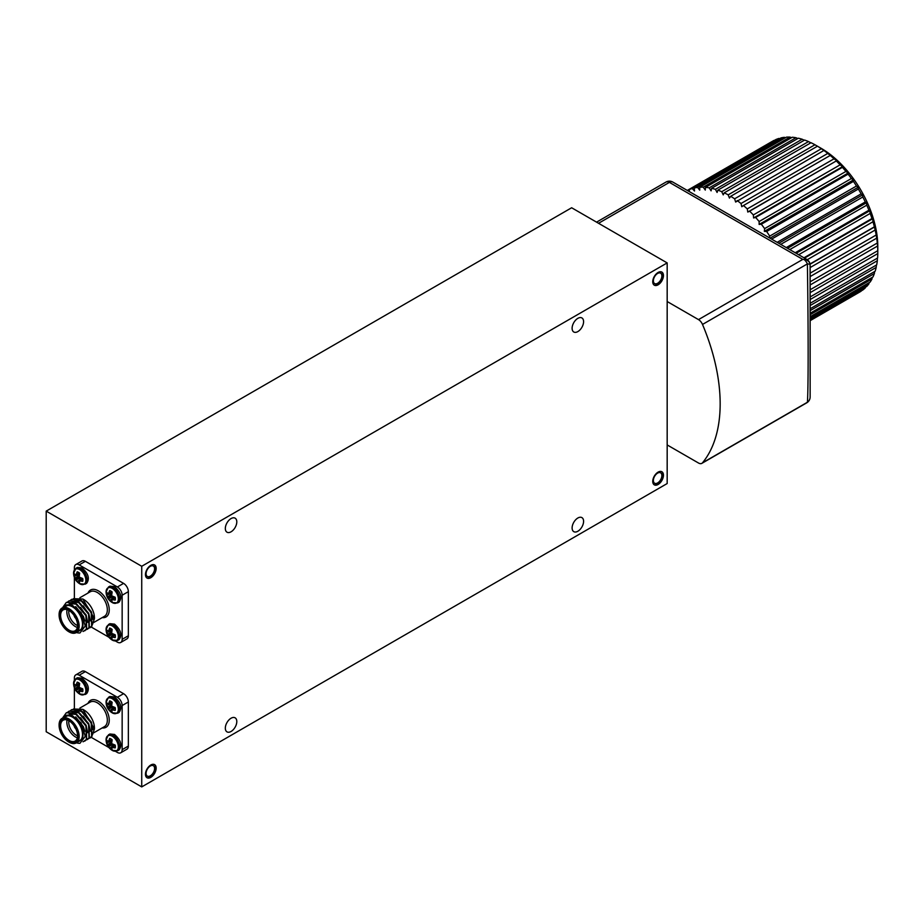 <?xml version="1.0" encoding="UTF-8"?>
<svg xmlns="http://www.w3.org/2000/svg" width="924" height="924" viewBox="0 0 924 924"><rect width="100%" height="100%" fill="white"/><g stroke="black" fill="none" stroke-linecap="round" stroke-linejoin="round"><path stroke-width="1.39" d="M657.622 482.94A6.018 3.477 -60 0 1 654.619 483.24A6.018 3.477 -60 0 1 653.695 478.424A6.018 3.477 -60 0 1 657.622 473.123A6.018 3.477 -60 0 1 660.625 472.822A6.018 3.477 -60 0 1 661.549 477.639A6.018 3.477 -60 0 1 657.622 482.94M150.335 775.814A6.018 3.477 -60 0 1 147.332 776.114A6.018 3.477 -60 0 1 146.408 771.297A6.018 3.477 -60 0 1 150.335 765.996A6.018 3.477 -60 0 1 153.338 765.707A6.018 3.477 -60 0 1 154.262 770.524A6.018 3.477 -60 0 1 150.335 775.814M150.335 576.149A6.018 3.477 -60 0 1 147.332 576.449A6.018 3.477 -60 0 1 146.408 571.633A6.018 3.477 -60 0 1 150.335 566.331A6.018 3.477 -60 0 1 153.338 566.031A6.018 3.477 -60 0 1 154.262 570.847A6.018 3.477 -60 0 1 150.335 576.149M657.622 283.275A6.018 3.477 -60 0 1 654.619 283.564A6.018 3.477 -60 0 1 653.695 278.748A6.018 3.477 -60 0 1 657.622 273.458A6.018 3.477 -60 0 1 660.625 273.158A6.018 3.477 -60 0 1 661.549 277.974A6.018 3.477 -60 0 1 657.622 283.275M141.73 566.273L667.174 262.913L571.644 207.761L46.2 511.122L141.73 566.273L141.73 786.901L667.174 483.541L667.174 301.524L698.498 319.612L802.794 259.401L803.972 259.436A6.734 5.498 -0 0 1 810.059 264.229A6.734 5.498 -0 0 1 810.094 264.472A6.757 0.843 180 0 0 807.391 263.894L702.506 324.451A156.214 90.194 60 0 1 702.506 462.808L807.391 402.263C808.396 390.205 808.396 328.505 807.391 263.894A6.757 3.904 -120 0 0 803.972 259.436A6.757 3.904 -60 0 1 806.756 259.401L672.776 182.051A6.757 6.757 0 0 0 666.019 182.051A6.757 3.904 60 0 1 669.403 182.386L598.544 223.296M46.2 511.122L46.2 731.75L141.73 786.901M834.037 158.812A87.11 50.289 -120 0 0 830.237 155.44L743.462 205.532A87.11 50.289 60 0 1 747.273 208.905L834.037 158.812L836.751 160.684L749.664 211.18A87.11 50.289 60 0 1 753.337 214.934L840.112 164.842A87.11 50.289 -120 0 0 836.428 161.088M845.91 171.437A87.11 50.289 -120 0 0 842.399 167.336L755.624 217.44A87.11 50.289 60 0 1 759.135 221.529L845.91 171.437L848.093 173.065L848.082 174.139L761.318 224.232A87.11 50.289 60 0 1 764.622 228.621L851.385 178.517A87.11 50.289 -120 0 0 848.082 174.139M856.479 186.024A87.11 50.289 -120 0 0 853.418 181.393L766.643 231.497A87.11 50.289 60 0 1 769.704 236.128L856.479 186.024L858.142 187.295L858.35 189.039L771.621 239.108M777.188 242.331L861.133 193.867A87.11 50.289 -120 0 0 858.35 189.039M786.278 247.574L865.291 201.952A87.11 50.289 -120 0 0 862.808 196.997L780.734 244.375M795.229 252.749L868.906 210.21A87.11 50.289 -120 0 0 866.77 205.151L789.777 249.595M803.961 257.784L871.956 218.526A87.11 50.289 -120 0 0 870.165 213.444L798.659 254.724M810.013 263.987L874.381 226.83A87.11 50.289 -120 0 0 872.972 221.76L807.253 259.713M810.14 273.146L876.183 235.008A87.11 50.289 -120 0 0 875.167 230.03L810.14 267.567M810.14 281.785L877.315 243A87.11 50.289 -120 0 0 876.703 238.149L810.14 276.576M810.14 289.755L877.788 250.693A87.11 50.289 -120 0 0 877.581 246.027L810.14 284.973M810.14 296.951L877.581 258.015A87.11 50.289 -120 0 0 877.788 253.592L810.14 292.654M810.14 303.315L876.703 264.876A87.11 50.289 -120 0 0 877.315 260.741L810.14 299.538M810.14 308.766L875.167 271.217A87.11 50.289 -120 0 0 876.183 267.417L810.14 305.544M810.14 313.236L872.972 276.957A87.11 50.289 -120 0 0 874.381 273.527L810.14 310.626M810.14 316.701L870.165 282.039A87.11 50.289 -120 0 0 871.956 279.013L810.14 314.703M810.14 319.092L866.77 286.405A87.11 50.289 -120 0 0 868.906 283.83L810.14 317.752M810.14 320.409L862.808 289.997A87.11 50.289 -120 0 0 865.291 287.895L810.14 319.739M810.14 320.674L859.759 292.019A87.11 50.289 -120 0 0 861.133 291.187L810.14 320.628M687.341 190.46L774.069 140.39A87.11 50.289 -120 0 0 772.649 141.153L687.294 190.436M778.99 138.427A87.11 50.289 -120 0 0 775.929 139.524L689.165 189.616A87.11 50.289 60 0 1 692.226 188.531L779.752 138.635M784.326 137.329A87.11 50.289 -120 0 0 781.023 137.895L694.259 187.999A87.11 50.289 60 0 1 697.562 187.422L784.326 137.329L785.504 137.711M790.008 137.099A87.11 50.289 -120 0 0 786.509 137.133L699.734 187.226A87.11 50.289 60 0 1 703.245 187.191L790.008 137.099L791.545 137.676M795.98 137.734A87.11 50.289 -120 0 0 792.307 137.237L705.532 187.341A87.11 50.289 60 0 1 709.216 187.826L795.98 137.734L797.828 138.531M802.171 139.235A87.11 50.289 -120 0 0 798.371 138.219L711.596 188.311A87.11 50.289 60 0 1 715.407 189.328L802.171 139.235L804.284 140.252M808.523 141.58A87.11 50.289 -120 0 0 804.631 140.055L717.856 190.148A87.11 50.289 60 0 1 721.748 191.684L808.523 141.58L810.856 142.816M814.956 144.756A87.11 50.289 -120 0 0 811.018 142.723L724.243 192.816A87.11 50.289 60 0 1 728.181 194.849L814.956 144.756L820.986 148.221A80.353 46.396 60 0 1 877.8 246.639L877.788 250.693M737.121 200.554A87.11 50.289 60 0 1 741.013 203.511L827.777 153.419A87.11 50.289 -120 0 0 823.896 150.462L735.643 202.044L734.626 198.81L821.39 148.718A87.11 50.289 -120 0 0 817.463 146.2L730.688 196.304A87.11 50.289 60 0 1 734.626 198.81M667.174 262.913L667.174 301.524M658.096 272.464A7.565 4.366 120 0 0 653.153 279.129A7.565 4.366 120 0 0 654.319 285.193A7.565 4.366 120 0 0 661.884 280.827A7.565 4.366 120 0 0 661.884 272.083A7.565 4.366 120 0 0 658.096 272.464M658.096 472.129A7.565 4.366 120 0 0 653.153 478.794A7.565 4.366 120 0 0 654.319 484.857A7.565 4.366 120 0 0 661.884 480.492A7.565 4.366 120 0 0 661.884 471.748A7.565 4.366 120 0 0 658.096 472.129M150.808 765.003A7.565 4.366 120 0 0 145.865 771.679A7.565 4.366 120 0 0 147.031 777.742A7.565 4.366 120 0 0 154.597 773.365A7.565 4.366 120 0 0 154.597 764.633A7.565 4.366 120 0 0 150.808 765.003M150.808 565.338A7.565 4.366 120 0 0 145.865 572.002A7.565 4.366 120 0 0 147.031 578.066A7.565 4.366 120 0 0 154.597 573.7A7.565 4.366 120 0 0 154.597 564.968A7.565 4.366 120 0 0 150.808 565.338M577.846 331.589A8.108 4.678 -60 0 1 573.792 331.993A8.108 4.678 -60 0 1 573.792 322.626A8.108 4.678 -60 0 1 581.901 317.948A8.108 4.678 -60 0 1 583.148 324.44A8.108 4.678 -60 0 1 577.846 331.589M577.846 531.254A8.108 4.678 -60 0 1 573.792 531.658A8.108 4.678 -60 0 1 573.792 522.303A8.108 4.678 -60 0 1 581.901 517.613A8.108 4.678 -60 0 1 583.148 524.116A8.108 4.678 -60 0 1 577.846 531.254M231.058 731.473A8.108 4.678 -60 0 1 227.004 731.877A8.108 4.678 -60 0 1 227.004 722.51A8.108 4.678 -60 0 1 235.112 717.832A8.108 4.678 -60 0 1 236.359 724.335A8.108 4.678 -60 0 1 231.058 731.473M231.058 531.808A8.108 4.678 -60 0 1 227.004 532.201A8.108 4.678 -60 0 1 227.004 522.845A8.108 4.678 -60 0 1 235.112 518.168A8.108 4.678 -60 0 1 236.359 524.659A8.108 4.678 -60 0 1 231.058 531.808M702.506 462.808A6.757 3.904 -120 0 1 701.87 463.351A6.757 3.904 -120 0 1 698.498 463.016L667.174 444.941M702.506 324.451A6.757 3.904 -120 0 0 698.498 319.612M810.14 266.308L810.14 396.569L810.094 264.472M701.87 463.351L806.756 402.806A6.757 3.904 -120 0 0 807.391 402.263A6.757 6.595 -0 0 0 810.094 397.724A6.734 5.498 0 0 1 810.059 397.967A6.734 5.498 0 0 1 809.967 398.417M810.14 396.569L810.094 397.724M743.462 205.532L741.787 206.722L741.013 203.511M730.688 196.304L729.44 198.083L728.181 194.849M724.243 192.816L723.226 194.883L721.748 191.684M717.856 190.148L717.082 192.458L715.407 189.328M711.596 188.311L711.076 190.852L709.216 187.826M705.532 187.341L705.278 190.067L703.245 187.191M699.734 187.226L699.734 190.125L697.562 187.422M694.259 187.999L694.513 191.025L692.226 188.531M689.165 189.616L689.512 191.707M769.357 237.815L769.704 236.128M766.643 231.497L764.356 231.347L764.622 228.621M761.318 224.232L759.135 224.428L759.135 221.529M755.624 217.44L753.603 217.972L753.337 214.934M749.664 211.18L747.793 212.046L747.273 208.905M830.237 155.44L827.777 153.419M842.399 167.336L842.561 166.609L840.112 164.842M853.418 181.393L853.314 179.984L851.385 178.517M862.808 196.997L862.542 194.918L861.133 193.867M866.77 205.151L866.458 202.749L865.291 201.952M870.165 213.444L869.842 210.73L868.906 210.21M872.972 221.76L872.66 218.757L871.956 218.526M875.167 230.03L874.381 226.83M876.703 238.149L876.183 235.008M877.581 246.027L877.315 243M877.788 253.592L877.8 249.619M877.315 260.741L877.419 258.108M876.183 267.417L876.356 265.084M874.381 273.527L874.624 271.529M871.956 279.013L872.21 277.396M868.906 283.83L869.161 282.617M865.291 287.895L865.488 287.133M817.463 146.2L818.398 146.731L817.463 146.2M823.896 150.462L821.39 148.718M806.756 259.401A6.757 6.757 0 0 1 810.059 264.229L874.889 226.75M804.515 258.108L872.66 218.757M796.153 253.28L869.842 210.73M787.548 248.313L866.458 202.749M778.805 243.255L862.542 194.918M770.004 238.184L858.142 187.295M764.356 231.347L853.314 179.984M759.135 224.428L848.093 173.065M753.603 217.972L842.561 166.609M747.793 212.046L836.751 160.684M654.088 285.042A7.565 4.366 120 0 0 661.399 280.55A7.565 4.366 120 0 0 661.63 271.956M146.8 577.916A7.565 4.366 120 0 0 154.112 573.423A7.565 4.366 120 0 0 154.343 564.841M146.8 777.592A7.565 4.366 120 0 0 154.112 773.099A7.565 4.366 120 0 0 154.343 764.506M654.088 484.707A7.565 4.366 120 0 0 661.399 480.214A7.565 4.366 120 0 0 661.63 471.633M75.676 618.202A3.107 1.79 60 0 1 74.243 615.731M114.507 586.625L109.91 586.174L108.466 587.006A9.182 5.301 60 0 1 113.063 587.468A9.182 5.301 60 0 1 119.566 598.717A9.182 5.301 60 0 1 117.66 602.922L119.104 602.09C122.418 597.412 120.894 592.261 114.507 586.625M112.104 602.483C108.27 600.011 106.26 596.534 106.075 592.03A8.674 5.013 60 0 1 106.075 592.03A8.674 5.013 60 0 1 112.162 588.345A8.674 5.013 60 0 1 118.341 599.006A8.674 5.013 60 0 1 112.104 602.483L117.66 602.922M107.738 596.789L106.63 595.16A6.295 3.638 60 0 1 106.63 592.319L108.374 593.924L109.679 590.563A6.295 3.638 60 0 1 112.139 591.984L111.619 595.795L115.188 597.25A6.295 3.638 60 0 1 115.188 600.103L111.619 599.549L112.139 601.859A6.295 3.638 60 0 1 109.679 600.438L107.738 596.789L111.469 594.34L110.233 593.635L106.63 595.16M108.824 593.162L111.873 591.741M108.374 593.924L112.023 592.342M108.374 597.666L111.619 595.795M108.824 598.66L112.797 596.638M109.679 600.438L112.809 598.082L112.809 596.661M111.619 599.549L114.819 597.181M112.509 599.537L115.257 597.609M114.507 624.139L109.91 623.677L108.466 624.52A9.182 5.301 60 0 1 113.063 624.971A9.182 5.301 60 0 1 119.566 636.22A9.182 5.301 60 0 1 117.66 640.424L119.104 639.593C122.418 634.927 120.894 629.775 114.507 624.139M112.104 639.997C108.27 637.525 106.26 634.037 106.075 629.533A8.674 5.013 60 0 1 106.075 629.533A8.674 5.013 60 0 1 112.162 625.848A8.674 5.013 60 0 1 118.341 636.509A8.674 5.013 60 0 1 112.104 639.997L117.66 640.424M107.738 634.291L106.63 632.663A6.295 3.638 60 0 1 106.63 629.822L108.374 631.427L109.679 628.066A6.295 3.638 60 0 1 112.139 629.487L111.619 633.298L115.188 634.765A6.295 3.638 60 0 1 115.188 637.606L111.619 637.052L112.139 639.362A6.295 3.638 60 0 1 109.679 637.941L107.738 634.291L111.469 631.843L110.233 631.138L106.63 632.663M108.824 630.665L111.873 629.256M108.374 631.427L112.023 629.845M108.374 635.181L111.619 633.298M108.824 636.162L112.797 634.141L112.809 635.585A5.209 3.003 -120 0 0 113.178 635.897M109.679 637.941L112.809 635.585M111.619 637.052L114.819 634.684M112.509 637.04L115.257 635.111M82.028 567.879L77.431 567.417L75.987 568.26A9.182 5.301 60 0 1 80.584 568.71A9.182 5.301 60 0 1 87.075 579.96A9.182 5.301 60 0 1 85.181 584.164L86.625 583.333C89.94 578.667 88.415 573.515 82.028 567.879M79.626 583.737C75.791 581.265 73.77 577.777 73.585 573.273A8.674 5.013 60 0 1 73.585 573.273A8.674 5.013 60 0 1 79.672 569.588A8.674 5.013 60 0 1 85.863 580.249A8.674 5.013 60 0 1 79.626 583.737L85.181 584.164M75.26 578.031L74.151 576.403A6.295 3.638 60 0 1 74.151 573.561L75.895 575.167L77.2 571.806A6.295 3.638 60 0 1 79.66 573.226L79.141 577.038L82.71 578.505A6.295 3.638 60 0 1 82.71 581.346L79.141 580.792L79.66 583.102A6.295 3.638 60 0 1 77.2 581.681L75.26 578.031L78.99 575.583L77.755 574.878L74.151 576.403M76.346 574.405L79.383 572.995M75.895 575.167L79.545 573.585M75.895 578.921L79.141 577.038M76.346 579.902L80.319 577.881L80.33 579.325A5.209 3.003 -120 0 0 80.7 579.637M77.2 581.681L80.33 579.325M79.141 580.792L82.328 578.424M80.018 580.78L82.779 578.851M115.442 641.002L117.371 642.122A6.757 3.904 -120 0 0 120.755 642.457A6.757 3.904 -120 0 0 122.153 639.362L122.153 595.229A6.757 3.904 -120 0 0 117.371 586.959L123.585 583.379L85.366 561.318L79.164 564.899A6.757 3.904 -120 0 0 75.78 564.564A6.757 3.904 -120 0 0 74.382 567.659L74.382 569.877M123.585 583.379A6.757 3.904 60 0 1 128.355 591.649L122.153 595.229M122.153 639.362L128.355 635.77L128.355 591.649M128.355 635.77A6.757 3.904 60 0 1 126.958 638.865L120.755 642.457M75.78 564.564L81.993 560.984A6.757 3.904 60 0 1 85.366 561.318M63.028 607.022L66.343 602.436L75.121 603.083L85.909 615.684L86.348 629.221L83.068 631.496M67.764 601.836L69 600.9L77.778 601.547L88.565 614.16L89.004 627.696L85.77 629.949M70.42 600.3L71.656 599.376L80.434 600.011L91.222 612.624L91.661 626.16L88.427 628.424M66.516 602.344L75.456 602.887L86.244 615.5L86.683 629.036L84.731 630.826M69.161 600.808L78.113 601.351L88.9 613.963L89.339 627.5L87.376 629.29M71.818 599.283L80.769 599.826L91.545 612.439L91.996 625.964L90.032 627.754M62.693 607.726L70.744 604.007L81.173 612.635L85.274 625.987L79.984 632.952A16.886 9.748 60 0 1 76.415 632.501M76.588 632.386L82.236 628.528L78.194 631.485M82.236 628.528A14.865 8.582 -120 0 0 76.865 609.909A14.865 8.582 -120 0 0 63.167 607.391M76.218 632.617L79.568 630.688A14.183 8.189 -120 0 0 79.568 614.31A14.183 8.189 -120 0 0 65.385 606.109L62.035 608.05A14.183 8.189 60 0 1 76.218 616.239A14.183 8.189 60 0 1 76.218 632.617A14.183 8.189 60 0 1 69.127 631.912L69.127 631.912A14.183 8.189 60 0 1 68.884 631.773M59.101 614.818A14.183 8.189 60 0 1 59.101 614.541A14.183 8.189 60 0 1 62.035 608.05M68.653 630.976A12.705 7.334 60 0 1 59.667 615.419A12.705 7.334 60 0 1 68.653 610.233A12.705 7.334 60 0 1 77.628 625.791A12.705 7.334 60 0 1 68.653 630.976M68.653 631.635A13.513 7.796 -120 0 0 78.205 626.125A13.513 7.796 -120 0 0 68.653 609.574A13.513 7.796 -120 0 0 59.101 615.095A13.513 7.796 -120 0 0 68.653 631.635L68.653 631.635M92.469 624.52L94.444 618.595L82.871 599.029L83.934 599.653A14.865 8.582 60 0 1 94.444 617.844A14.865 8.582 60 0 1 94.444 618.214M74.382 577.465L74.382 598.059M117.371 586.959L79.164 564.899M91.049 626.922L108.87 637.214M82.871 599.029L73.412 598.683M68.896 610.383A12.024 6.942 -120 0 0 63.121 609.921A12.024 6.942 -120 0 0 61.273 619.554A12.024 6.942 -120 0 0 69.127 630.145A12.024 6.942 -120 0 0 75.144 630.745A12.024 6.942 -120 0 0 77.628 625.513M77.385 627.454A12.024 6.942 60 0 1 75.341 626.564A12.024 6.942 60 0 1 67.082 609.621M68.861 610.371A10.672 6.168 -120 0 0 76.288 624.913A10.672 6.168 -120 0 0 77.628 625.536M74.163 615.615A3.107 1.79 -120 0 0 75.733 618.329M75.699 606.618L83.426 616.4L84.8 620.986M69.219 603.591L76.784 604.111L86.071 614.864L87.665 622.372M72.188 601.894L79.441 602.575L88.727 613.328L90.321 620.847M74.844 600.357L82.097 601.05L91.384 611.804L92.978 619.311M80.573 607.414L85.747 615.061L86.787 618.11M83.229 605.878L88.392 613.524L89.443 616.574M85.874 604.342L91.049 611.988L92.1 615.049M75.676 728.516A3.107 1.79 60 0 1 74.243 726.045M114.507 696.939L109.91 696.488L108.466 697.32A9.182 5.301 60 0 1 113.063 697.782A9.182 5.301 60 0 1 119.566 709.031A9.182 5.301 60 0 1 117.66 713.236L119.104 712.404C122.418 707.726 120.894 702.575 114.507 696.939M112.104 712.797C108.27 710.325 106.26 706.848 106.075 702.344A8.674 5.013 60 0 1 106.075 702.344A8.674 5.013 60 0 1 112.162 698.659A8.674 5.013 60 0 1 118.341 709.32A8.674 5.013 60 0 1 112.104 712.797L117.66 713.236M107.738 707.103L106.63 705.474A6.295 3.638 60 0 1 106.63 702.633L108.374 704.238L109.679 700.877A6.295 3.638 60 0 1 112.139 702.298L111.619 706.109L115.188 707.565A6.295 3.638 60 0 1 115.188 710.417L111.619 709.863L112.139 712.173A6.295 3.638 60 0 1 109.679 710.752L107.738 707.103L111.469 704.654L110.233 703.949L106.63 705.474M108.824 703.476L111.873 702.055M108.374 704.238L112.023 702.656M108.374 707.98L111.619 706.109M108.824 708.974L112.797 706.952L112.809 708.396A5.209 3.003 -120 0 0 113.178 708.708M109.679 710.752L112.809 708.396M111.619 709.863L114.819 707.495M112.509 709.851L115.257 707.923M114.507 734.453L109.91 733.991L108.466 734.834A9.182 5.301 60 0 1 113.063 735.285A9.182 5.301 60 0 1 119.566 746.534A9.182 5.301 60 0 1 117.66 750.738L119.104 749.907C122.418 745.241 120.894 740.089 114.507 734.453M112.104 750.311C108.27 747.839 106.26 744.351 106.075 739.847A8.674 5.013 60 0 1 106.075 739.847A8.674 5.013 60 0 1 112.162 736.162A8.674 5.013 60 0 1 118.341 746.823A8.674 5.013 60 0 1 112.104 750.311L117.66 750.738M107.738 744.605L106.63 742.977A6.295 3.638 60 0 1 106.63 740.136L108.374 741.741L109.679 738.38A6.295 3.638 60 0 1 112.139 739.801L111.619 743.612L115.188 745.079A6.295 3.638 60 0 1 115.188 747.92L111.619 747.366L112.139 749.676A6.295 3.638 60 0 1 109.679 748.255L107.738 744.605L111.469 742.157L110.233 741.452L106.63 742.977M108.824 740.979L111.873 739.57M108.374 741.741L112.023 740.159M108.374 745.495L111.619 743.612M108.824 746.476L112.797 744.455L112.809 745.899A5.209 3.003 -120 0 0 113.178 746.211M109.679 748.255L112.809 745.899M111.619 747.366L114.819 744.998M112.509 747.354L115.257 745.425M82.028 678.193L77.431 677.731L75.987 678.574A9.182 5.301 60 0 1 80.584 679.024A9.182 5.301 60 0 1 87.075 690.274A9.182 5.301 60 0 1 85.181 694.478L86.625 693.647C89.94 688.981 88.415 683.829 82.028 678.193M79.626 694.051C75.791 691.579 73.77 688.091 73.585 683.587A8.674 5.013 60 0 1 73.585 683.587A8.674 5.013 60 0 1 79.672 679.902A8.674 5.013 60 0 1 85.863 690.563A8.674 5.013 60 0 1 79.626 694.051L85.181 694.478M75.26 688.345L74.151 686.717A6.295 3.638 60 0 1 74.151 683.875L75.895 685.481L77.2 682.12A6.295 3.638 60 0 1 79.66 683.541L79.141 687.352L82.71 688.819A6.295 3.638 60 0 1 82.71 691.66L79.141 691.106L79.66 693.416A6.295 3.638 60 0 1 77.2 691.995L75.26 688.345L78.99 685.897L77.755 685.192L74.151 686.717M76.346 684.719L79.383 683.31M75.895 685.481L79.545 683.899M75.895 689.235L79.141 687.352M76.346 690.216L80.319 688.195L80.33 689.639A5.209 3.003 -120 0 0 80.7 689.951M77.2 691.995L80.33 689.639M79.141 691.106L82.328 688.738M80.018 691.094L82.779 689.165M115.442 751.316L117.371 752.436A6.757 3.904 -120 0 0 120.755 752.771A6.757 3.904 -120 0 0 122.153 749.676L122.153 705.543A6.757 3.904 -120 0 0 117.371 697.274L123.585 693.693L85.366 671.633L79.164 675.213A6.757 3.904 -120 0 0 75.78 674.878A6.757 3.904 -120 0 0 74.382 677.973L74.382 680.191M123.585 693.693A6.757 3.904 60 0 1 128.355 701.963L122.153 705.543M122.153 749.676L128.355 746.084L128.355 701.963M128.355 746.084A6.757 3.904 60 0 1 126.958 749.179L120.755 752.771M75.78 674.878L81.993 671.298A6.757 3.904 60 0 1 85.366 671.633M63.028 717.336L66.343 712.75L75.121 713.397L85.909 725.998L86.348 739.535L83.068 741.81M67.764 712.15L69 711.214L77.778 711.861L88.565 724.474L89.004 738.01L85.77 740.263M70.42 710.614L71.656 709.69L80.434 710.325L91.222 722.938L91.661 736.474L88.427 738.738M66.516 712.658L75.456 713.201L86.244 725.814L86.683 739.35L84.731 741.14M69.161 711.122L78.113 711.665L88.9 724.277L89.339 737.814L87.376 739.604M71.818 709.597L80.769 710.14L91.545 722.753L91.996 736.278L90.032 738.068M62.693 718.04L70.744 714.321L81.173 722.949L85.274 736.301L79.984 743.266A16.886 9.748 60 0 1 76.415 742.815M76.588 742.7L82.236 738.842L78.194 741.799M82.236 738.842A14.865 8.582 -120 0 0 76.865 720.223A14.865 8.582 -120 0 0 63.167 717.705M76.218 742.931L79.568 741.002A14.183 8.189 -120 0 0 79.568 724.624A14.183 8.189 -120 0 0 65.385 716.423L62.035 718.364A14.183 8.189 60 0 1 76.218 726.553A14.183 8.189 60 0 1 76.218 742.931A14.183 8.189 60 0 1 69.127 742.226L69.127 742.226A14.183 8.189 60 0 1 68.884 742.087M59.101 725.132A14.183 8.189 60 0 1 59.101 724.855A14.183 8.189 60 0 1 62.035 718.364M68.653 741.291A12.705 7.334 60 0 1 59.667 725.733A12.705 7.334 60 0 1 68.653 720.547A12.705 7.334 60 0 1 77.628 736.105A12.705 7.334 60 0 1 68.653 741.291M68.653 741.949A13.513 7.796 -120 0 0 78.205 736.44A13.513 7.796 -120 0 0 68.653 719.888A13.513 7.796 -120 0 0 59.101 725.409A13.513 7.796 -120 0 0 68.653 741.949L68.653 741.949M92.469 734.834L94.444 728.909L82.871 709.343L83.934 709.967A14.865 8.582 60 0 1 94.444 728.158A14.865 8.582 60 0 1 94.444 728.528M74.382 687.779L74.382 708.373M117.371 697.274L79.164 675.213M91.049 737.236L108.87 747.528M82.871 709.343L73.412 708.997M68.896 720.697A12.024 6.942 -120 0 0 63.121 720.235A12.024 6.942 -120 0 0 61.273 729.868A12.024 6.942 -120 0 0 69.127 740.459A12.024 6.942 -120 0 0 75.144 741.06A12.024 6.942 -120 0 0 77.628 735.827A10.672 6.168 -120 0 1 76.288 735.227A10.672 6.168 -120 0 1 68.861 720.685M77.385 737.768A12.024 6.942 60 0 1 75.341 736.878A12.024 6.942 60 0 1 67.082 719.935M74.163 725.929A3.107 1.79 -120 0 0 75.733 728.643M75.699 716.932L83.426 726.714L84.8 731.3M69.219 713.906L76.784 714.425L86.071 725.178L87.665 732.686M72.188 712.208L79.441 712.889L88.727 723.642L90.321 731.161M74.844 710.671L82.097 711.365L91.384 722.118L92.978 729.625M80.573 717.729L85.747 725.375L86.787 728.424M83.229 716.192L88.392 723.839L89.443 726.888M85.874 714.656L91.049 722.302L92.1 725.363M802.794 259.401L669.403 182.386A6.757 3.904 -60 0 1 672.776 182.051M93.763 622.487L104.4 616.343A14.183 8.189 -120 0 0 106.583 604.977A14.183 8.189 -120 0 0 97.309 592.48A14.183 8.189 -120 0 0 90.217 591.776L79.891 597.736M87.999 593.046A15.535 8.974 60 0 1 98.267 590.817A15.535 8.974 60 0 1 109.067 607.438A15.535 8.974 60 0 1 102.194 617.625M93.763 732.801L104.4 726.657A14.183 8.189 -120 0 0 106.583 715.291A14.183 8.189 -120 0 0 97.309 702.794A14.183 8.189 -120 0 0 90.217 702.09L79.891 708.05M87.999 703.36A15.535 8.974 60 0 1 98.267 701.131A15.535 8.974 60 0 1 109.067 717.752A15.535 8.974 60 0 1 102.194 727.939M596.558 222.153L666.019 182.051M806.756 402.806A6.757 6.757 0 0 0 810.059 397.967M820.986 148.221L818.398 146.731M106.075 592.03L108.466 587.006M106.075 629.533L108.466 624.52M73.585 573.273L75.987 568.26M94.444 617.844L94.444 618.595M106.075 702.344L108.466 697.32M106.075 739.847L108.466 734.834M73.585 683.587L75.987 678.574M94.444 728.158L94.444 728.909"/></g></svg>
